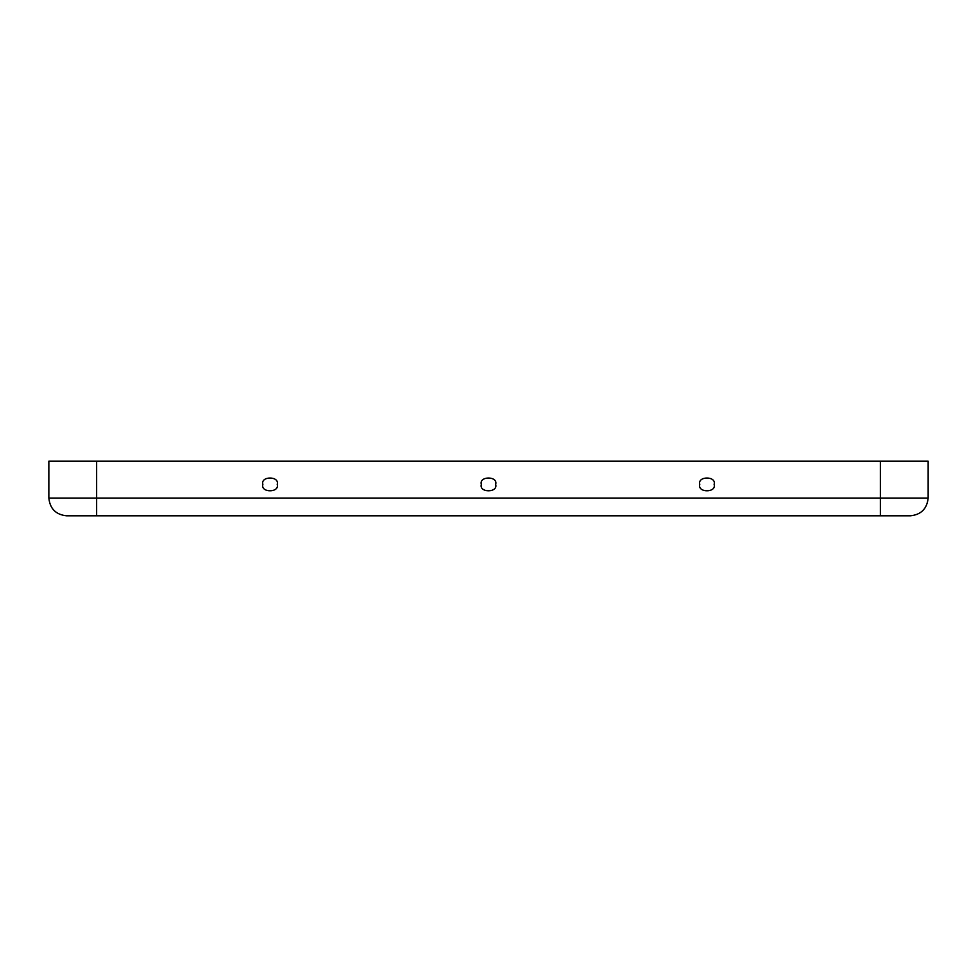 <?xml version="1.0" encoding="UTF-8"?>
<svg xmlns="http://www.w3.org/2000/svg" width="977" height="977" viewBox="0 0 977 977"><rect width="100%" height="100%" fill="white"/><g stroke="black" fill="none" stroke-linecap="round" stroke-linejoin="round"><path stroke-width="1.47" d="M714.126 484.409C716.678 475.897 697.248 475.897 699.788 484.409C697.248 492.909 716.678 492.909 714.126 484.409C716.678 492.909 697.248 492.909 699.788 484.409C697.248 475.897 716.678 475.897 714.126 484.409M262.874 484.409C260.322 492.909 279.752 492.909 277.212 484.409C279.752 475.897 260.322 475.897 262.874 484.409C260.322 475.897 279.752 475.897 277.212 484.409C279.752 492.909 260.322 492.909 262.874 484.409M481.331 484.409C478.779 492.909 498.221 492.909 495.669 484.409C498.221 475.897 478.779 475.897 481.331 484.409C478.779 475.897 498.221 475.897 495.669 484.409C498.221 492.909 478.779 492.909 481.331 484.409M96.638 515.807L66.595 515.807C55.897 514.684 49.974 508.761 48.85 498.062L48.85 461.193L928.15 461.193L928.15 498.062C927.026 508.761 921.103 514.684 910.405 515.807L96.638 515.807L96.638 461.193L48.85 461.193L48.85 498.062L96.638 498.062L48.85 498.062C49.974 508.761 55.897 514.684 66.595 515.807L880.362 515.807L880.362 461.193L96.638 461.193L96.638 498.062L880.362 498.062L96.638 498.062L96.638 515.807M928.15 461.193L880.362 461.193L880.362 498.062L928.15 498.062L928.15 461.193M928.15 498.062L880.362 498.062L880.362 515.807L910.405 515.807C921.103 514.684 927.026 508.761 928.15 498.062"/></g></svg>
